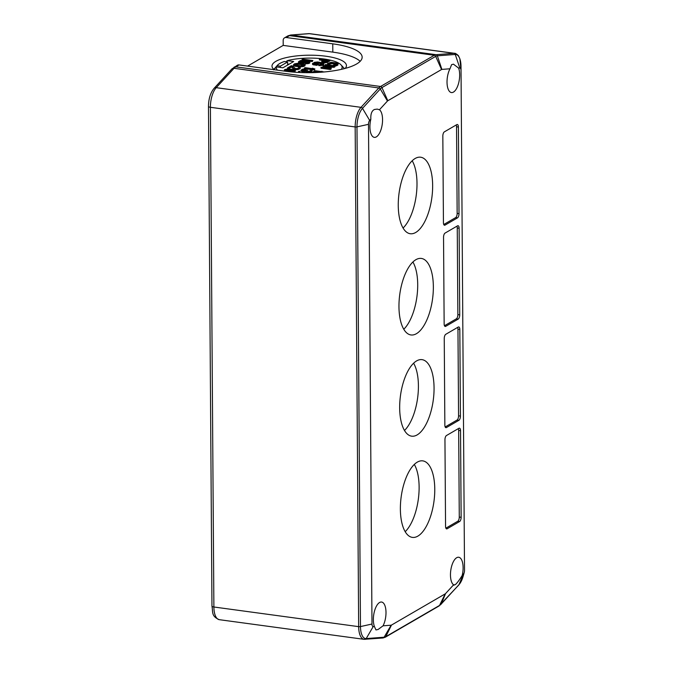 <?xml version="1.0" encoding="UTF-8"?>
<svg xmlns="http://www.w3.org/2000/svg" width="673" height="673" viewBox="0 0 673 673"><rect width="100%" height="100%" fill="white"/><g stroke="black" fill="none" stroke-linecap="round" stroke-linejoin="round"><path stroke-width="1.01" d="M379.446 109.758L377.259 109.102L374.482 109.463C371.774 110.751 370.562 113.973 370.84 119.138A14.2 6.082 97.7 0 0 374.323 137.359A14.2 6.082 97.7 0 0 376.333 136.897A14.2 6.082 97.7 0 0 382.348 123.428A14.2 6.082 97.7 0 0 379.446 109.758L387.463 101.026L380.295 88.979L362.503 108.353A1.733 1.329 -137.4 0 0 361.006 107.335A17.313 7.42 97.7 0 0 355.167 126.945L358.659 626.647A17.313 7.42 97.7 0 0 364.043 639.325L382.937 637.979L385.267 637.23L439.006 606.003L458.784 584.988L463.1 576.416A16.362 7.008 97.7 0 1 458.978 584.677A1.733 1.329 42.6 0 1 458.784 584.988M370.84 119.138L369.67 120.408A3.466 1.481 97.7 0 0 368.501 124.328L371.984 624.031A3.466 1.481 97.7 0 0 373.204 626.571L374.381 626.479L375.963 629.936L378.108 629.491L383.046 625.823A14.2 6.082 97.7 0 0 385.949 610.933A14.2 6.082 97.7 0 0 381.583 602.041A14.2 6.082 97.7 0 0 379.58 602.503A14.2 6.082 97.7 0 0 374.095 612.758A14.2 6.082 97.7 0 0 374.381 626.479M383.046 625.823L391.122 625.2A3.466 1.481 97.7 0 0 391.476 625.082L445.215 593.864A3.466 1.481 97.7 0 0 445.56 593.578L453.577 584.845A14.2 6.082 97.7 0 1 450.674 571.175A14.2 6.082 97.7 0 1 456.698 557.707A14.2 6.082 97.7 0 1 458.7 557.244A14.2 6.082 97.7 0 1 462.191 575.465L463.361 574.195A3.466 1.481 97.7 0 0 464.227 572.445A3.466 1.481 97.7 0 0 464.521 570.275L461.039 70.572A3.466 1.481 97.7 0 0 459.819 68.032L458.641 68.124L453.459 64.179L451.591 64.658L449.976 68.781A14.2 6.082 97.7 0 0 447.074 83.671A14.2 6.082 97.7 0 0 451.44 92.563A14.2 6.082 97.7 0 0 453.442 92.1A14.2 6.082 97.7 0 0 458.936 81.845A14.2 6.082 97.7 0 0 458.641 68.124M449.976 68.781L441.9 69.403A3.466 1.481 97.7 0 0 441.547 69.521L387.816 100.74A3.466 1.481 97.7 0 0 387.463 101.026M415.712 232.479A38.613 16.547 97.7 0 0 432.47 191.536A38.613 16.547 97.7 0 0 420.642 157.213A38.613 16.547 97.7 0 0 415.191 158.466A38.613 16.547 97.7 0 0 398.433 199.41A38.613 16.547 97.7 0 0 410.261 233.733A38.613 16.547 97.7 0 0 415.712 232.479M416.419 333.699A38.613 16.547 97.7 0 0 433.176 292.755A38.613 16.547 97.7 0 0 421.348 258.432A38.613 16.547 97.7 0 0 415.897 259.685A38.613 16.547 97.7 0 0 399.139 300.629A38.613 16.547 97.7 0 0 410.967 334.952A38.613 16.547 97.7 0 0 416.419 333.699M417.832 536.137A38.613 16.547 97.7 0 0 434.59 495.193A38.613 16.547 97.7 0 0 422.762 460.87A38.613 16.547 97.7 0 0 417.31 462.124A38.613 16.547 97.7 0 0 400.553 503.068A38.613 16.547 97.7 0 0 412.381 537.39A38.613 16.547 97.7 0 0 417.832 536.137M458.414 127.029A3.466 1.481 97.7 0 0 457.337 124.497A3.466 1.481 97.7 0 0 456.841 124.606L444.357 131.866A3.466 1.481 97.7 0 0 442.834 136.081L443.44 222.696A3.466 1.481 97.7 0 0 444.517 225.236A3.466 1.481 97.7 0 0 445.004 225.119L457.497 217.867A3.466 1.481 97.7 0 0 459.011 213.652L458.414 127.029L456.546 126.776A3.466 1.481 97.7 0 0 456.227 124.968M459.121 228.248A3.466 1.481 97.7 0 0 458.044 225.716A3.466 1.481 97.7 0 0 457.547 225.825L445.063 233.085A3.466 1.481 97.7 0 0 443.541 237.3L444.146 323.915A3.466 1.481 97.7 0 0 445.223 326.455A3.466 1.481 97.7 0 0 445.711 326.338L458.204 319.086A3.466 1.481 97.7 0 0 459.718 314.871L459.121 228.248L457.253 227.996A3.466 1.481 97.7 0 0 456.933 226.187M461.131 517.31L460.534 430.686A3.466 1.481 97.7 0 0 459.457 428.154A3.466 1.481 97.7 0 0 458.961 428.264L446.477 435.524A3.466 1.481 97.7 0 0 444.954 439.738L445.56 526.353A3.466 1.481 97.7 0 0 446.636 528.894A3.466 1.481 97.7 0 0 447.124 528.776L459.617 521.525A3.466 1.481 97.7 0 0 461.131 517.31L459.272 517.057L458.666 430.434A3.466 1.481 97.7 0 0 458.347 428.625M460.425 416.091L459.827 329.467A3.466 1.481 97.7 0 0 458.75 326.935A3.466 1.481 97.7 0 0 458.254 327.044L445.77 334.304A3.466 1.481 97.7 0 0 444.247 338.519L444.853 425.134A3.466 1.481 97.7 0 0 445.93 427.675A3.466 1.481 97.7 0 0 446.418 427.557L458.91 420.305A3.466 1.481 97.7 0 0 460.425 416.091L458.565 415.838L457.96 329.215A3.466 1.481 97.7 0 0 457.64 327.406M417.125 434.918A38.613 16.547 97.7 0 0 433.883 393.974A38.613 16.547 97.7 0 0 422.055 359.651A38.613 16.547 97.7 0 0 416.604 360.905A38.613 16.547 97.7 0 0 399.846 401.848A38.613 16.547 97.7 0 0 411.674 436.171A38.613 16.547 97.7 0 0 417.125 434.918M404.481 430.476A38.613 16.547 97.7 0 0 417.613 398.012A38.613 16.547 97.7 0 0 413.609 363.218M403.068 228.038A38.613 16.547 97.7 0 0 416.2 195.574A38.613 16.547 97.7 0 0 412.196 160.78M403.775 329.257A38.613 16.547 97.7 0 0 416.907 296.793A38.613 16.547 97.7 0 0 412.902 261.999M405.188 531.695A38.613 16.547 97.7 0 0 418.32 499.231A38.613 16.547 97.7 0 0 414.316 464.437M443.759 224.513L455.638 217.615A3.466 1.481 97.7 0 0 457.152 213.4L456.546 126.776M444.466 325.732L456.344 318.834A3.466 1.481 97.7 0 0 457.859 314.619L457.253 227.996M445.879 528.17L457.758 521.272A3.466 1.481 97.7 0 0 459.272 517.057M445.173 426.951L457.051 420.053A3.466 1.481 97.7 0 0 458.565 415.838M462.191 575.465C459.289 580.193 456.967 583.272 455.226 584.694L453.577 584.845L453.997 585.258M211.961 606.121A3.466 0.993 -0.4 0 0 213.888 606.996A17.313 7.42 -82.3 0 0 219.263 619.673C211.103 616.165 213.097 612.085 211.961 606.121L208.479 106.418C208.563 98.889 210.422 92.866 214.056 88.365L231.849 68.983L237.342 65.264A3.466 2.97 59.8 0 1 239.058 64.936L285.571 71.254A52.99 15.143 -0.4 0 0 362.15 57.171A52.99 15.143 -0.4 0 0 332.765 43.838L286.252 37.52A3.466 2.97 -120.2 0 0 284.536 37.848A3.466 2.97 -120.2 0 0 283.173 40.422L283.207 45.394L247.58 66.097M360.156 61.336A52.99 15.143 -0.4 0 0 332.824 52.132L283.207 45.394M274.256 69.714A37.225 10.642 179.6 0 1 271.993 66.097A37.225 10.642 179.6 0 1 275.888 61.319A37.225 10.642 179.6 0 1 317.706 55.43A37.225 10.642 179.6 0 1 346.452 65.584A37.225 10.642 179.6 0 1 345.114 68.436M287.607 65.062L287.59 61.966L284.317 61.521A32.901 9.405 179.6 0 0 279.775 63.498A32.901 9.405 -0.4 0 0 277.352 65.382A32.901 9.405 -0.4 0 0 277.066 65.735L274.433 68.688A35.787 10.23 179.6 0 0 273.919 69.437M273.718 69.866L276.452 66.921A32.901 9.405 -0.4 0 0 277.469 70.152M289.079 64.213L287.607 64.011M286.193 61.773L287.245 60.646A32.901 9.405 179.6 0 1 341.085 64.945A32.901 9.405 179.6 0 1 341.32 69.369M287.59 61.966L280.338 66.173L280.347 67.451M277.066 65.735L280.338 66.173M276.452 66.921L282.904 67.796L293.706 61.521L287.245 60.646M329.358 64.229L331.873 63.624L336.239 64.204M334.935 66.063L337.93 65.071L337.787 63.161L331.259 62.269L327.751 63.312L327.482 63.901L328.777 64.423L329.358 64.086L328.937 63.472L331.074 62.665L336.416 63.245L336.921 63.666L335.869 64.415L333.328 65.037L334.414 65.121L338.208 63.767M321.004 67.233L321.013 68.234L330.317 69.496L331.183 68.991L331.175 67.99L324.31 66.03L334.069 66.316L334.935 65.811L325.631 64.549L325.051 64.886L332.378 65.878L323.705 65.668L322.931 66.114L328.904 67.897L321.004 67.233L330.308 68.495L331.175 67.99M328.18 67.132L334.077 67.308L334.944 66.804L334.935 65.811M315.183 72.137L317.454 72.448M321.677 61.277L322.434 62.564L325.698 62.782L329.938 60.923L329.93 60.259L320.012 58.913L319.397 59.274L323.831 59.872L321.677 61.277L323.806 62.16L326.741 61.966L329.93 60.259M319.397 59.274L319.397 59.939L322.905 60.41M312.508 63.422L312.962 64.734L316.865 65.34L318.413 64.448L318.405 63.784L313.997 63.775L315.006 62.732L321.315 62.85L322.485 63.228L322.392 63.733L318.766 64.936L322.014 64.709L323.965 63.582L323.52 62.925L317.606 61.975L314.468 62.286L312.524 63.716L316.865 64.675L318.405 63.784M314.241 63.842L317.202 63.026L322.283 63.8M318.766 64.936L318.766 65.601L322.014 65.374L323.663 64.566L323.965 63.582M304.381 67.998L314.922 68.983L312.373 68.192L313.231 68.755L305.004 67.637L304.389 68.654L305.147 68.764L302.118 69.311L301.226 70.589L308.512 71.649L310.598 71.346L312.23 70.093L311.061 69.563L310.539 69.866L310.783 70.631L308.915 71.262L307.014 71.002L307.401 70.169L306.56 70.059L302.699 70.64L302.16 70.345L302.455 69.866L305.147 68.764M305.887 68.865L314.308 70.009L314.922 68.983M301.1 70.051L301.655 71.456L305.752 71.498L308.512 72.314L311.532 71.616L312.247 70.387M310.539 69.866L310.775 70.631M307.081 71.027L307.401 70.169M302.446 70.547L305.374 69.748L305.879 68.789M298.526 71.397L298.526 72.061L299.586 72.204L300.091 71.245L298.526 71.397L300.091 71.245M303.994 60.452L312.247 61.571L312.878 60.536L302.648 59.148L302.017 60.183L303.279 60.351M305.391 63.169L305.399 63.834L309.168 63.355L309.908 62.774L309.445 61.436L305.542 61.209L301.142 62.362L300.049 62.059L300.133 61.546L303.994 60.393L300.427 60.595L298.518 61.706L299.636 62.614L303.102 62.631L307.393 61.537L308.394 62.21L306.156 63.195L309.9 62.109M300.234 62.152L303.363 61.428L303.994 60.393M298.518 61.706L298.534 62.673L299.502 63.228M301.117 63.422L308.15 62.345M293.529 64.6L293.546 65.567L294.656 66.173L300.099 66.913L304.928 65.819L304.776 64.145L298.677 63.169L294.69 63.767L293.529 64.6L293.992 65.264L298.896 66.164L302.471 66.114L305.239 64.818M287.48 67.956L287.489 68.621L288.574 68.764L291.544 67.039L293.68 69.235L294.892 69.622L297.601 69.613L299.737 68.839L300.259 68.377L299.796 67.048L298.501 67.174L299.064 67.628L297.575 68.486L295.523 68.596L292.393 65.887L291.3 65.735L287.48 67.956L288.574 68.108L291.544 66.383L293.68 68.57L294.883 68.957L298.45 68.764L300.259 67.712M298.501 67.174L298.753 67.956M284.309 69.958L285.428 70.867L290.105 71.582L294.101 71.288L295.38 70.547L293.714 69.487L287.733 68.898L284.729 69.555L284.553 71.111M293.327 72.095L294.967 71.607L295.38 70.547M323.511 61.638L325.101 60.713L327.339 61.016M295.254 65.045L298.265 64.229L303.523 65.037M285.815 69.706L285.823 70.371L289.054 69.899L293.184 70.455L293.882 70.791L292.368 71.203L285.621 70.286L286.563 69.428L290.458 69.344L293.184 69.79L294.067 70.219L293.874 70.8M328.786 64.978L328.777 64.423M329.366 65.054L329.358 64.086M327.886 64.852L327.886 64.229M337.93 65.071L337.922 64.078M337.064 65.575L337.055 64.574M336.382 65.828L336.374 64.835M335.6 65.996L335.591 65.003M334.422 65.744L334.414 65.121M333.337 65.592L333.328 65.037M336.424 64.095L336.416 63.245M335.726 64.078L335.718 63.085M332.756 63.674L332.748 62.682M331.873 63.624L331.865 62.631M331.082 63.657L331.074 62.665M330.401 63.767L330.393 62.774M329.812 63.969L329.804 62.976M328.946 63.969L328.937 63.472M324.31 71.961L315.031 70.707L314.451 71.044L322.392 72.12M315.578 72.533L313.677 71.489L311.683 72.65M312.953 72.625L313.896 72.07L314.392 72.575M322.939 67.081L322.931 66.114M325.059 65.702L325.051 64.886M334.077 67.308L334.069 66.316M330.317 69.496L330.308 68.495M314.451 71.599L314.451 71.044M321.946 71.649L321.938 71.229M313.904 72.591L313.896 72.07M323.814 62.816L323.806 62.16M324.546 62.85L324.546 62.185M322.964 62.707L322.964 62.042M322.434 62.564L322.434 61.899M321.904 62.269L321.896 61.605M327.473 62.362L327.465 61.697M326.741 62.631L326.741 61.966M325.698 62.782L325.698 62.118M323.141 61.184L325.093 60.048L328.264 60.477L325.791 61.765L323.141 61.47M303.237 72.625L301.941 72.591M299.746 72.507L297.5 72.39M325.101 60.713L325.093 60.048M313.702 64.911L313.694 64.246M316.865 65.34L316.865 64.675M312.962 64.734L312.953 64.07M312.524 64.381L312.524 63.716M323.663 64.566L323.663 63.901M322.737 65.104L322.737 64.44M322.014 65.374L322.014 64.709M321.181 65.559L321.181 64.894M319.927 65.685L319.919 65.02M322.056 63.691L322.056 63.026M321.315 63.514L321.315 62.85M318.152 63.085L318.144 62.421M317.202 63.026L317.202 62.362M316.36 63.06L316.36 62.396M315.637 63.186L315.629 62.522M315.014 63.397L315.006 62.732M314.081 63.8L314.081 63.27M314.308 70.009L314.308 69.344M312.373 68.638L312.373 68.192M301.226 71.254L301.226 70.589M301.655 71.456L301.647 70.791M301.117 71.01L301.109 70.354M305.374 69.748L305.365 69.083M304.844 69.748L304.844 69.092M304.221 69.815L304.213 69.151M303.801 69.908L303.801 69.243M303.077 70.177L303.077 69.512M302.463 70.53L302.455 69.866M306.997 70.993L306.989 70.413M311.742 71.498L311.734 70.833M311.532 71.616L311.532 70.951M310.606 72.011L310.598 71.346M309.765 72.188L309.765 71.523M308.512 72.314L308.512 71.649M307.569 72.255L307.561 71.59M307.14 72.204L307.14 71.54M306.4 72.028L306.4 71.363M305.971 71.818L305.971 71.161M305.752 71.498L305.744 70.833M304.819 71.733L304.81 71.077M303.977 71.767L303.969 71.111M303.027 71.717L303.027 71.052M302.185 71.599L302.177 70.934M299.586 72.204L299.578 71.54M302.009 59.518L312.238 60.907L312.878 60.536M312.247 61.571L312.238 60.907M303.616 64.978L300.511 65.853L294.942 64.717L298.257 63.565L303.271 64.246L303.616 64.978M308.377 62.219L308.377 61.748M307.83 62.261L307.83 61.596M307.393 62.202L307.393 61.537M306.636 62.177L306.636 61.512M305.887 62.303L305.879 61.638M305.349 62.454L305.34 61.79M304.709 62.825L304.709 62.16M303.96 63.102L303.96 62.438M303.102 63.296L303.102 62.631M301.807 63.422L301.807 62.757M300.73 63.371L300.722 62.766M299.636 63.237L299.636 62.614M298.98 63.035L298.972 62.37M298.534 62.673L298.526 62.009M303.363 61.428L303.355 60.763M302.598 61.403L302.598 60.738M301.63 61.495L301.622 60.831M300.991 61.714L300.982 61.05M300.141 62.109L300.133 61.546M309.698 63.052L309.698 62.387M309.168 63.355L309.168 62.69M308.427 63.632L308.419 62.968M307.351 63.792L307.342 63.127M306.156 63.859L306.156 63.195M304.928 65.819L304.928 65.155M304.078 66.316L304.078 65.651M303.338 66.593L303.33 65.929M302.471 66.778L302.471 66.114M301.176 66.905L301.176 66.24M300.099 66.913L300.091 66.248M298.905 66.829L298.896 66.164M295.64 66.383L295.632 65.718M294.656 66.173L294.648 65.508M293.992 65.929L293.992 65.264M293.546 65.567L293.546 64.902M303.271 64.911L303.271 64.246M302.505 64.734L302.505 64.07M299.241 64.288L299.241 63.624M298.265 64.229L298.257 63.565M297.399 64.263L297.399 63.599M296.65 64.389L296.642 63.725M296.002 64.608L296.002 63.943M295.153 65.003L295.153 64.44M299.737 68.839L299.729 68.175M299.308 69.083L299.308 68.419M298.459 69.428L298.45 68.764M297.601 69.613L297.592 68.949M296.305 69.74L296.297 69.075M295.329 69.681L295.321 69.016M294.892 69.622L294.883 68.957M294.126 69.445L294.118 68.781M293.68 69.235L293.68 68.57M291.544 67.039L291.544 66.383M288.574 68.764L288.574 68.108M294.967 71.607L294.959 70.943M294.109 71.952L294.101 71.288M292.923 72.061L292.923 71.506M284.772 71.145L284.763 70.631M284.435 71.018L284.435 70.354M291.989 70.219L291.981 69.555M293.184 70.455L293.184 69.79M290.467 70.009L290.458 69.344M289.054 69.899L289.045 69.235M287.321 69.967L287.321 69.302M286.572 70.093L286.563 69.428M459.011 213.652L457.152 213.4M457.497 217.867L455.638 217.615M445.004 225.119L444.071 224.992M459.718 314.871L457.859 314.619M458.204 319.086L456.344 318.834M445.711 326.338L444.777 326.212M460.534 430.686L458.666 430.434M459.617 521.525L457.758 521.272M447.124 528.776L446.191 528.65M459.827 329.467L457.96 329.215M458.91 420.305L457.051 420.053M446.418 427.557L445.484 427.431M369.67 120.408L362.503 108.353A16.362 7.008 97.7 0 0 356.984 126.886A1.733 0.496 179.6 0 1 355.167 126.945L210.397 107.293A17.313 7.42 -82.3 0 1 216.235 87.683L234.027 68.301L378.806 87.953L361.006 107.335L216.235 87.683A3.466 2.667 42.6 0 0 214.056 88.365M387.816 100.74L381.953 87.599A16.362 7.008 97.7 0 0 380.295 88.979A1.733 1.329 -137.4 0 0 378.806 87.953A17.313 7.42 97.7 0 1 380.556 86.489L434.295 55.27L289.525 35.619A17.313 7.42 -82.3 0 1 291.291 35.038L309.21 33.667A17.313 7.42 -82.3 0 1 309.891 33.684L454.662 53.335A17.313 7.42 97.7 0 0 453.981 53.318L436.062 54.69A17.313 7.42 97.7 0 0 434.295 55.27A1.733 1.481 -120.2 0 1 435.692 56.381L381.953 87.599A1.733 1.481 -120.2 0 0 380.556 86.489L235.786 66.837L239.058 64.936M368.501 124.328L356.984 126.886L360.476 626.58A1.733 0.496 179.6 0 1 358.659 626.647L213.888 606.996L210.397 107.293A3.466 0.993 -0.4 0 1 208.479 106.418M371.984 624.031L360.476 626.58A16.362 7.008 97.7 0 0 366.205 638.576A1.733 1.556 85.6 0 1 365.018 639.35M373.204 626.571L366.205 638.576L384.123 637.213A1.733 1.556 85.6 0 1 382.937 637.979M391.122 625.2L384.123 637.213A16.362 7.008 97.7 0 0 385.789 636.658A1.733 1.481 59.8 0 1 385.267 637.23M391.476 625.082L385.789 636.658L439.528 605.439A1.733 1.481 59.8 0 1 439.006 606.003M445.215 593.864L439.528 605.439A16.362 7.008 97.7 0 0 441.185 604.06A1.733 1.329 42.6 0 1 440.992 604.362M445.56 593.578L441.185 604.06L458.978 584.677L463.361 574.195M454.662 53.335C454.965 52.746 458.91 55.699 458.599 56.111L459.886 58.845L461.039 70.572L461.005 66.45A16.362 7.008 97.7 0 0 461.005 66.442A16.362 7.008 97.7 0 0 455.276 54.454A1.733 1.556 -94.4 0 0 453.981 53.318L309.21 33.667A3.466 3.113 85.6 0 0 308.613 33.65L309.891 33.684M459.819 68.032L455.276 54.454L437.357 55.825A1.733 1.556 -94.4 0 0 436.062 54.69L291.291 35.038A3.466 3.113 85.6 0 0 290.694 35.021L308.613 33.65M441.9 69.403L437.357 55.825A16.362 7.008 97.7 0 0 435.692 56.381L441.547 69.521M231.849 68.983A3.466 2.667 42.6 0 1 234.027 68.301A17.313 7.42 -82.3 0 1 235.786 66.837A3.466 2.97 59.8 0 0 234.069 67.165M332.765 43.838L332.824 52.132M286.252 37.52L289.525 35.619A3.466 2.97 59.8 0 0 287.808 35.947L290.694 35.021M464.227 572.445L463.1 576.416M284.536 37.848L287.808 35.947M219.263 619.673L364.043 639.325M277.352 65.382L273.827 69.361M341.085 64.945L344.433 68.621"/></g></svg>
